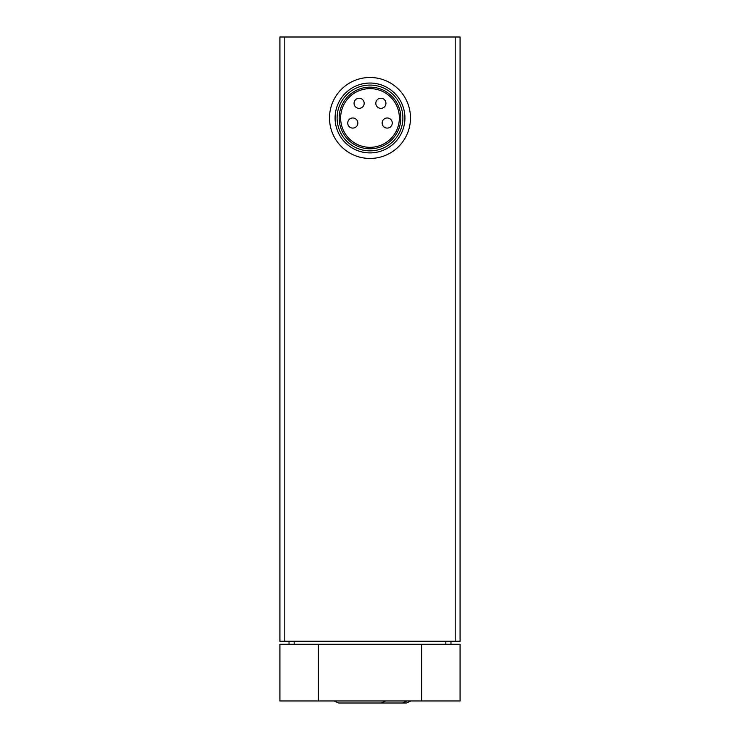 <?xml version="1.0" encoding="UTF-8"?>
<svg xmlns="http://www.w3.org/2000/svg" width="740" height="740" viewBox="0 0 740 740"><rect width="100%" height="100%" fill="white"/><g stroke="black" fill="none" stroke-linecap="round" stroke-linejoin="round"><path stroke-width="1.11" d="M455.202 37L279.923 37L279.923 641.247L460.077 641.247L460.077 37L455.202 37L455.202 641.247M340.65 117.975A29.35 29.35 0 0 1 384.68 92.556A29.35 29.35 0 0 1 384.68 143.394A29.35 29.35 0 0 1 340.65 117.975M339.17 117.975A30.83 30.83 0 0 1 385.411 91.279A30.83 30.83 0 0 1 385.411 144.67A30.83 30.83 0 0 1 339.17 117.975M337.107 117.975A32.893 32.893 0 0 1 386.447 89.484A32.893 32.893 0 0 1 386.447 146.455A32.893 32.893 0 0 1 337.107 117.975M335.081 117.975A34.919 34.919 0 0 1 387.464 87.727A34.919 34.919 0 0 1 387.464 148.213A34.919 34.919 0 0 1 335.081 117.975M329.513 117.975A40.487 40.487 0 0 1 390.239 82.908A40.487 40.487 0 0 1 390.239 153.032A40.487 40.487 0 0 1 329.513 117.975M347.735 123.034A5.06 5.06 0 0 0 352.795 128.094A5.06 5.06 0 0 0 357.855 123.034A5.06 5.06 0 0 0 352.795 117.975A5.06 5.06 0 0 0 347.735 123.034M354.062 103.295A5.06 5.06 0 0 0 359.122 108.355A5.06 5.06 0 0 0 364.182 103.295A5.06 5.06 0 0 0 359.122 98.235A5.06 5.06 0 0 0 354.062 103.295M375.818 103.295A5.06 5.06 0 0 0 380.878 108.355A5.06 5.06 0 0 0 385.938 103.295A5.06 5.06 0 0 0 380.878 98.235A5.06 5.06 0 0 0 375.818 103.295M382.145 123.034A5.06 5.06 0 0 0 387.205 128.094A5.06 5.06 0 0 0 392.265 123.034A5.06 5.06 0 0 0 387.205 117.975A5.06 5.06 0 0 0 382.145 123.034M289.026 641.247L289.026 644.281M450.975 641.247L450.975 644.281M460.077 700.965L460.077 644.281L421.615 644.281L421.615 700.965L460.077 700.965L460.077 644.281M421.615 700.965L318.385 700.965L318.385 644.281L421.615 644.281M318.385 700.965L279.923 700.965L279.923 644.281L318.385 644.281M284.798 37L284.798 641.247M445.85 641.247L445.85 644.281M294.15 641.247L294.15 644.281M410.959 700.965L406.436 702.991L402.745 702.991M406.926 700.965L402.384 703L381.137 703L385.67 700.965M334.091 700.965L338.624 703L381.137 703"/></g></svg>
